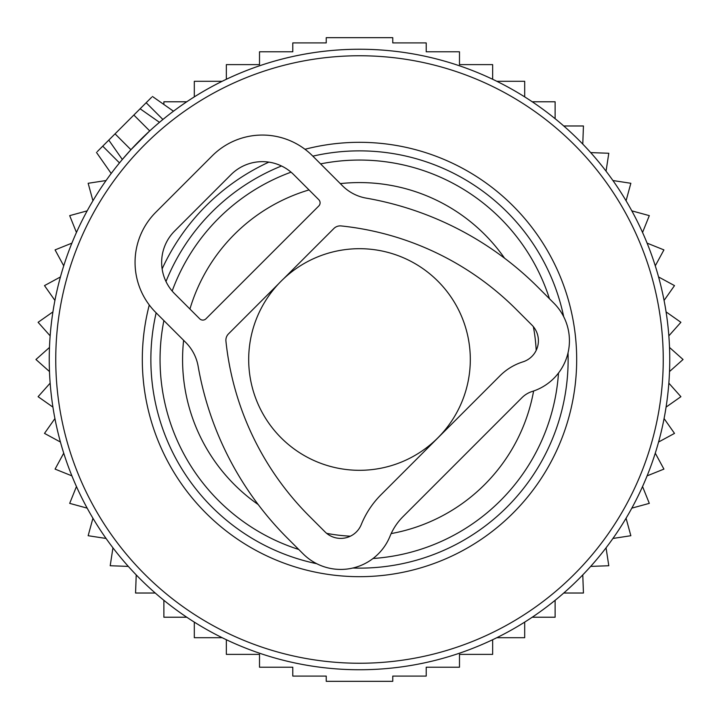 <?xml version="1.0" encoding="UTF-8"?>
<svg xmlns="http://www.w3.org/2000/svg" width="719" height="719" viewBox="0 0 719 719"><rect width="100%" height="100%" fill="white"/><g stroke="black" fill="none" stroke-linecap="round" stroke-linejoin="round"><path stroke-width="1.08" d="M97.308 151.592L140.115 108.776L151.736 116.918M151.592 97.308L140.115 108.776L159.474 122.329L156.562 124.818M446.85 61.798A310.257 310.257 0 0 0 61.798 272.15A310.257 310.257 0 0 0 272.15 657.202A310.257 310.257 0 0 0 657.202 446.85A310.257 310.257 0 0 0 159.474 122.329A310.257 310.257 0 0 1 446.85 61.798M415.654 168.12A199.451 199.451 0 0 0 320.584 163.887A199.451 199.451 0 0 1 549.469 298.745A199.451 199.451 0 0 0 415.654 168.12M291.051 172.165A199.451 199.451 0 0 0 172.165 291.051A199.451 199.451 0 0 1 291.051 172.165M163.887 320.584A199.451 199.451 0 0 0 298.745 549.469A199.451 199.451 0 0 1 163.887 320.584M373.044 558.492A199.451 199.451 0 0 0 558.492 373.044A199.451 199.451 0 0 1 373.044 558.492M108.776 140.115L122.329 159.474L130.921 149.723L149.723 130.921L133.851 115.049M470.307 359.5A110.807 110.807 0 0 0 359.5 248.693A110.807 110.807 0 0 0 248.693 359.5A110.807 110.807 0 0 0 359.5 470.307A110.807 110.807 0 0 0 470.307 359.5M186.76 617.217L163.878 617.217L163.878 600.311M155.241 593.022L135.558 593.022L136.224 574.912M128.315 566.401L110.205 565.736L112.946 547.824M106.061 538.459L88.149 535.718L92.931 518.237M87.17 508.144L69.689 503.363L76.448 486.547M71.891 475.861L55.075 469.103L63.721 453.177M60.423 442.032L44.497 433.386L54.923 418.557M52.918 407.107L38.098 396.69L50.15 383.155M49.485 371.552L35.95 359.5L49.485 347.448M50.15 335.845L38.098 322.31L52.918 311.893M54.923 300.443L44.497 285.614L60.423 276.968M63.721 265.823L55.075 249.897L71.891 243.139M76.448 232.453L69.689 215.637L87.17 210.856M92.931 200.763L88.149 183.282L106.061 180.541M194.31 96.876L194.31 81.292L222.171 81.292M226.35 79.27L226.35 64.611L259.514 64.611L259.514 51.786L292.786 51.786L292.786 42.906L326.237 42.906L326.237 37.667L392.763 37.667L392.763 42.906L426.214 42.906L426.214 51.786L459.486 51.786L459.486 64.611L492.65 64.611L492.65 79.27M496.829 81.292L524.69 81.292L524.69 96.876M222.171 637.708L194.31 637.708L194.31 622.124M492.65 639.73L492.65 654.389L459.486 654.389L459.486 667.214L426.214 667.214L426.214 676.094L392.763 676.094L392.763 681.333L326.237 681.333L326.237 676.094L292.786 676.094L292.786 667.214L259.514 667.214L259.514 654.389L226.35 654.389L226.35 639.73M496.829 637.708L524.69 637.708L524.69 622.124M532.24 617.217L555.122 617.217L555.122 600.311M563.759 593.022L583.442 593.022L582.776 574.912M590.685 566.401L608.795 565.736L606.054 547.824M612.939 538.459L630.851 535.718L626.069 518.237M631.83 508.144L649.311 503.363L642.552 486.547M647.109 475.861L663.925 469.103L655.279 453.177M658.577 442.032L674.503 433.386L664.077 418.557M666.082 407.107L680.902 396.69L668.85 383.155M669.515 371.552L683.05 359.5L669.515 347.448M668.85 335.845L680.902 322.31L666.082 311.893M664.077 300.443L674.503 285.614L658.577 276.968M655.279 265.823L663.925 249.897L647.109 243.139M642.552 232.453L649.311 215.637L631.83 210.856M626.069 200.763L630.851 183.282L612.939 180.541M606.054 171.176L608.795 153.264L590.685 152.599M582.776 144.088L583.442 125.978L563.759 125.978M555.122 118.689L555.122 101.783L532.24 101.783M186.76 101.783L163.878 101.783L163.878 104.489M185.808 342.505L155.825 312.522A70.911 70.911 0 0 1 155.825 212.24L212.24 155.825A70.911 70.911 0 0 1 312.522 155.825L342.505 185.808A44.326 44.326 0 0 0 366.223 198.129A321.339 321.339 0 0 1 538.18 287.456L553.846 303.121A53.188 53.188 0 0 1 532.087 391.504A25.075 25.075 0 0 0 521.994 397.652L402.973 516.682A58.931 58.931 0 0 0 390.075 536.086L389.977 536.338A53.188 53.188 0 0 1 303.121 553.846L287.456 538.18A321.339 321.339 0 0 1 198.129 366.223A44.605 44.605 0 0 0 185.808 342.505M278.792 283.583L228.48 333.895A8.979 8.979 0 0 0 225.928 341.085A290.314 290.314 0 0 0 309.395 516.242L325.06 531.907A22.163 22.163 0 0 0 361.253 524.609L361.351 524.367A89.974 89.974 0 0 1 381.268 494.501L500.056 375.722A56.118 56.118 0 0 1 522.83 361.891L522.92 361.864A22.163 22.163 0 0 0 531.907 325.06L516.242 309.395A290.314 290.314 0 0 0 341.085 225.928A8.979 8.979 0 0 0 333.895 228.48L283.583 278.792M205.967 318.796L318.796 205.967A4.431 4.431 0 0 0 318.796 199.702L293.72 174.627A44.326 44.326 0 0 0 231.042 174.627L174.627 231.042A44.326 44.326 0 0 0 174.627 293.72L199.702 318.796A4.431 4.431 0 0 0 205.967 318.796M445.016 68.044A303.742 303.742 0 0 0 68.044 273.984A303.742 303.742 0 0 0 273.984 650.956A303.742 303.742 0 0 0 650.956 445.016A303.742 303.742 0 0 0 445.016 68.044M304.982 149.273A217.174 217.174 0 0 1 567.893 420.642A217.174 217.174 0 0 1 298.358 567.893A217.174 217.174 0 0 1 149.273 304.982M162.126 268.888A217.174 217.174 0 0 1 268.888 162.126M563.714 316.755A208.636 208.636 0 0 0 312.846 156.149M281.506 165.99A208.636 208.636 0 0 0 165.99 281.506M156.149 312.846A208.636 208.636 0 0 0 316.755 563.714M352.831 568.028A208.636 208.636 0 0 0 568.028 352.831M504.576 258.22A176.937 176.937 0 0 0 340.312 183.615M309.017 189.924A176.937 176.937 0 0 0 189.924 309.017M183.615 340.312A176.937 176.937 0 0 0 258.22 504.576M326.66 533.363A176.937 176.937 0 0 0 350.369 536.194M391.172 533.579A176.937 176.937 0 0 0 533.606 391.001M536.194 350.369A176.937 176.937 0 0 0 533.363 326.66M102.736 146.164L119.48 162.907M146.164 102.736L162.907 119.48M115.049 133.851L130.921 149.723M96.463 152.428L111.202 173.477M152.428 96.463L173.477 111.202"/></g></svg>
